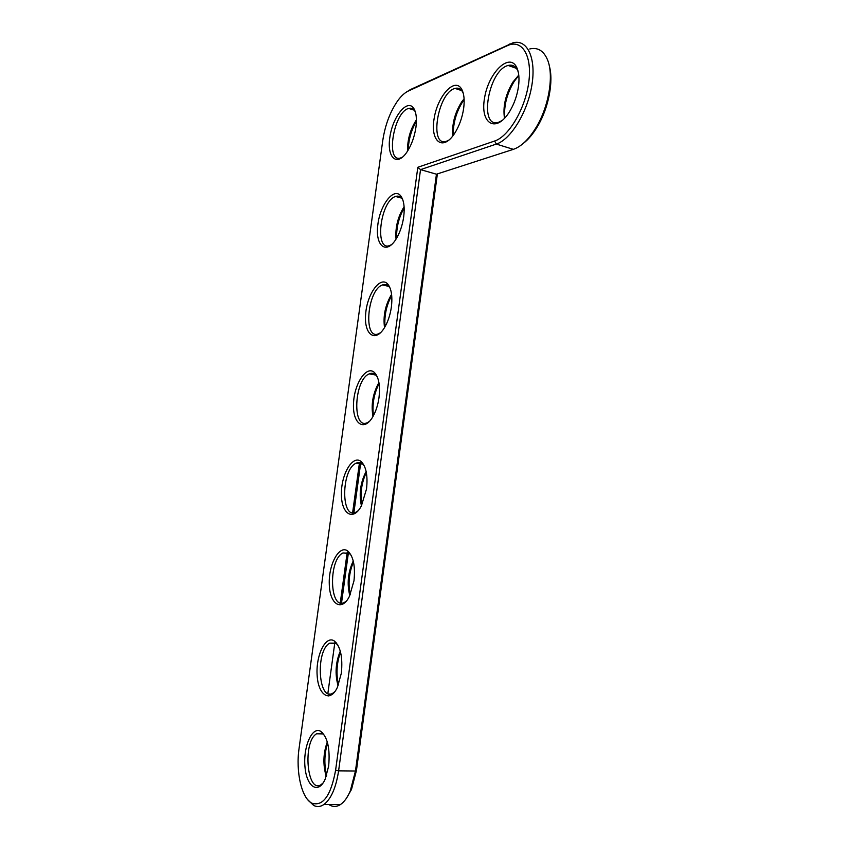 <?xml version="1.0" encoding="UTF-8"?>
<svg xmlns="http://www.w3.org/2000/svg" width="849" height="849" viewBox="0 0 849 849"><rect width="100%" height="100%" fill="white"/><g stroke="black" fill="none" stroke-linecap="round" stroke-linejoin="round"><path stroke-width="1.27" d="M417.825 167.285L335.599 770.245C330.93 795.598 323.034 806.592 311.923 803.218C301.565 798.262 295.632 771.614 299.071 748.415L382.75 140.637C385.149 124.867 390.222 111.452 397.979 100.394C401.397 95.799 404.835 92.679 408.305 91.045L507.384 45.676C521.859 38.714 532.419 55.525 528.778 82.151C525.361 108.704 508.816 136.53 494.617 141.03L417.825 167.285L420.531 169.63L338.602 770.85C336.002 787.808 331.078 799.047 323.819 804.565C320.381 806.868 316.995 807.155 313.663 805.446L307.625 799.609M415.925 127.35C414.45 137.071 411.383 145.402 406.745 152.332C396.494 167.295 386.486 157.107 389.967 136.583C392.97 116.207 407.414 98.484 413.728 108.332C416.265 112.418 416.997 118.754 415.925 127.35M403.689 216.93C402.384 225.707 399.73 233.263 395.73 239.609C385.892 254.976 375.141 245.52 377.794 225.144C379.949 204.949 393.904 186.748 400.824 196.002C403.901 200.332 404.856 207.315 403.689 216.93M391.378 307.051C390.222 314.979 387.929 321.835 384.491 327.629C375.141 343.272 363.828 334.442 365.643 314.194C366.97 294.178 380.278 275.501 387.749 284.086C391.421 288.649 392.631 296.312 391.378 307.051M378.983 397.735C377.954 404.899 375.969 411.118 373.04 416.392C364.21 432.226 352.505 423.874 353.513 403.742C354.054 383.854 366.598 364.73 374.515 372.594C378.845 377.391 380.331 385.764 378.983 397.735M463.681 108.226C462.259 117.809 459.182 126.278 454.47 133.633C442.722 151.653 430.146 141.496 434.104 118.711C437.447 96.107 454.767 76.803 461.633 89.134C464.042 93.539 464.721 99.906 463.681 108.226M518.516 86.269C517.19 95.449 514.229 103.865 509.633 111.506C496.156 133.707 479.908 123.965 484.514 98.272C488.292 72.812 509.612 51.693 516.829 67.655C518.93 72.303 519.492 78.511 518.516 86.269M366.524 488.971L361.366 505.93C353.067 521.848 341.139 513.836 341.404 493.768C341.202 473.965 352.897 454.417 361.165 461.559C366.163 466.568 367.946 475.705 366.524 488.971M353.98 580.78L349.491 596.221C341.712 612.161 329.699 604.329 329.285 584.271C328.436 564.511 339.229 544.559 347.719 550.99C353.375 556.201 355.466 566.124 353.98 580.78M341.362 673.151L337.435 687.266C330.144 703.174 318.163 695.363 317.144 675.263C315.722 655.46 325.602 635.126 334.209 640.899C340.513 646.322 342.89 657.073 341.362 673.151M328.659 766.095L325.209 779.053C318.364 794.887 306.51 786.97 304.971 766.753C303.061 746.833 312.05 726.128 320.667 731.286C327.565 736.943 330.229 748.542 328.659 766.095M406.427 92.063L410.449 89.548L512.86 42.864C527.187 38.693 536.419 57.987 531.877 85.208C527.526 112.365 510.705 139.544 496.336 144.075L420.531 169.63L436.45 174.204L355.466 771.009L350.255 791.035C347.496 797.476 344.259 801.955 340.555 804.481C336.565 807.07 332.659 807.091 328.86 804.544M402.691 157.001L400.834 157.861C385.234 163.804 393.469 111.962 408.677 108.439C411.118 107.759 413.134 108.566 414.715 110.858L415.384 112.036M391.739 244.491L389.861 245.467C374.122 252.206 380.214 200.788 395.602 196.469C398.075 195.652 400.166 196.321 401.885 198.464L402.84 199.961M380.692 332.596L378.792 333.678C363.032 341.202 367.023 290.008 382.474 284.935C384.926 284.001 387.07 284.521 388.906 286.495L390.158 288.246M369.506 421.337L367.606 422.526C351.942 430.772 353.916 379.609 369.304 373.847C371.703 372.807 373.857 373.178 375.778 374.961L377.317 376.914M449.079 139.979L446.553 141.21C428.766 147.875 437.681 92.435 455.043 88.413C458.173 87.564 460.667 88.689 462.535 91.788L463.257 93.252M502.353 120.399L498.862 122.15C478.401 129.695 488.164 70.106 508.169 65.469C512.287 64.397 515.439 66.042 517.614 70.414L518.283 72.08M358.172 510.716L356.283 512.011C340.82 520.925 340.905 469.571 356.134 463.183C358.427 462.068 360.56 462.302 362.523 463.894L364.338 465.952M346.668 600.774L344.811 602.164C329.635 611.662 327.979 559.873 342.954 552.943L349.183 553.283L351.21 555.373M334.973 691.511L333.179 692.964C318.354 703.004 315.128 650.536 329.794 643.139L335.769 643.16L337.955 645.208M323.108 782.948L321.378 784.444C306.945 794.951 302.35 741.548 316.645 733.769L322.333 733.525L324.583 735.467M529.765 48.955C537.714 47.109 543.615 50.707 547.488 59.727C554.047 75.105 548.953 106.051 536.451 126.883C529.118 139.077 521.424 146.559 513.369 149.35L436.45 174.204M416.413 119.847C410.269 129.356 407.329 139.777 407.573 151.09M437.384 173.907L356.453 770.446L351.497 789.464L346.286 798.495M549.271 65.755C553.792 81.122 548.645 107.844 537.672 126.204C533.172 133.824 528.311 139.607 523.111 143.555M416.413 121.174C411.266 130.099 408.549 139.703 408.263 149.976M457.866 89.347L459.415 88.678M511.098 66.487L513.083 65.638M328.786 696.042L329.083 693.866M335.971 643.553L336.108 642.555M341.521 603.045L348.398 552.795M353.884 512.764L360.719 462.822M385 285.519L385.138 284.5M322.333 733.918L322.493 732.708M327.863 693.484L334.824 642.661M340.279 602.843L347.199 552.317M352.622 512.743L359.498 462.525M383.79 285.243L383.875 284.553M456.624 88.933L458.184 88.254M509.793 66.031L511.66 65.224M404.156 207.963C398.86 217.355 396.345 227.426 396.61 238.176M404.103 206.838L403.731 207.379C397.714 217.238 395.146 227.819 396.037 239.121M391.707 295.452C386.412 305.237 384.183 315.658 385.022 326.727M391.601 294.454L390.943 295.452C385.181 305.629 383.037 316.337 384.523 327.576M379.089 383.61C373.953 393.724 372.074 404.411 373.443 415.66M378.941 382.697L378.219 383.865C372.711 394.339 370.971 405.206 372.998 416.456M464.138 99.62L463.151 100.978C456.316 111.665 453.026 123.116 453.281 135.331M464.095 98.802L461.676 101.901C454.799 112.864 451.838 124.219 452.804 135.967M518.803 75.465L514.229 81.366C506.917 93.475 503.765 105.7 504.752 118.053M518.76 75.083L512.849 82.162C505.526 94.526 502.735 106.581 504.497 118.34M366.333 472.437C361.504 482.826 360.008 493.672 361.844 504.985M366.152 471.556L365.548 472.596C360.294 483.368 358.925 494.436 361.441 505.792M353.481 561.942C349.077 572.523 347.984 583.443 350.202 594.725M353.269 561.04L352.919 561.688C347.92 572.714 346.891 584.016 349.809 595.563M340.555 652.128C336.682 662.814 335.992 673.713 338.464 684.846M340.3 651.162C335.567 662.432 334.835 673.968 338.082 685.79M327.597 743.045C324.339 753.7 324.01 764.471 326.61 775.349M327.3 741.941C323.182 753.318 322.832 764.811 326.239 776.442M356.453 770.446L355.466 771.009L338.602 770.85L335.599 770.245M513.369 149.35L496.336 144.075L494.617 141.03M509.729 44.01L507.384 45.676M410.449 89.548L408.305 91.045M311.923 803.218L313.663 805.446M414.715 110.858L413.728 108.332M401.885 198.464L400.824 196.002M388.906 286.495L387.749 284.086M375.778 374.961L374.515 372.594M462.535 91.788L461.633 89.134M517.614 70.414L516.829 67.655M362.523 463.894L361.165 461.559M349.183 553.283L347.719 550.99M335.769 643.16L334.209 640.899M322.333 733.525L320.667 731.286M340.555 804.481L323.819 804.565M408.677 108.439L414.206 110.168M351.497 789.464L350.255 791.035M537.672 126.204L536.451 126.883M390.943 295.452L391.654 294.921M378.219 383.865L379.025 383.207M461.676 101.901L463.151 100.978M512.849 82.162L514.229 81.366M365.548 472.596L366.237 471.98M395.602 196.469L401.577 198.093M382.474 284.935L388.81 286.4M369.304 373.847L375.895 375.088M455.043 88.413L461.75 90.62M508.169 65.469L516.394 68.345M356.134 463.183L362.841 464.17M342.954 552.943L349.65 553.665M329.794 643.139L336.353 643.574M316.645 733.769L322.96 733.929"/></g></svg>
